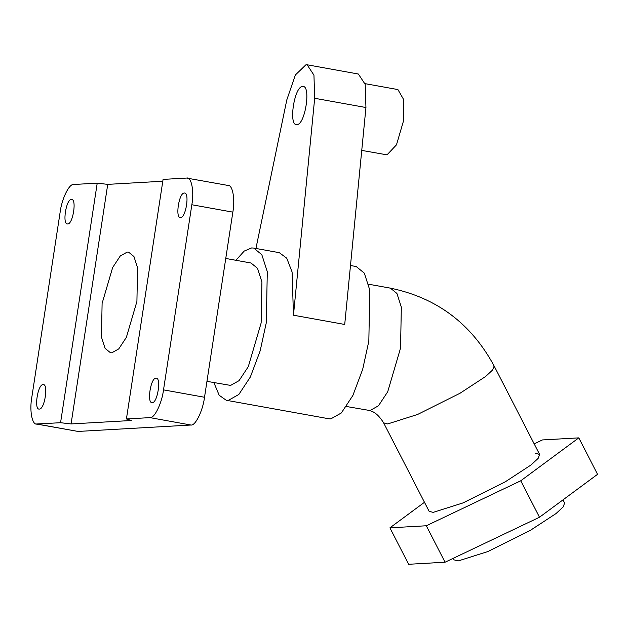<?xml version="1.0" encoding="UTF-8"?>
<svg xmlns="http://www.w3.org/2000/svg" width="629" height="629" viewBox="0 0 629 629"><rect width="100%" height="100%" fill="white"/><g stroke="black" fill="none" stroke-linecap="round" stroke-linejoin="round"><path stroke-width="0.94" d="M302.675 86.495C294.341 85.929 288.192 126.138 296.841 124.605C305.175 125.171 311.324 84.962 302.675 86.495L303.186 86.527M296.33 124.573L296.841 124.605M111.805 352.806L110.445 352.727L105.082 348.356L101.458 337.113L102.102 303.43L112.654 267.529L120.265 255.979L127.215 252.08L128.575 252.158L133.938 256.522L137.562 267.765L136.918 301.448L126.366 337.356L118.747 348.906L111.805 352.806M365.04 83.649L397.905 89.57L403.732 99.697L403.315 121.546L396.474 144.835L387.024 154.852L361.746 150.402M453.281 558.293L454.091 559.873L458.14 560.966L488.104 551.468L530.522 530.247L556.044 513.547L563.136 506.974L564.614 503.027L562.986 499.866M213.868 382.597L219.199 395.279L226.251 400.264L328.763 418.749L330.823 418.867L341.343 412.97L352.869 395.484L362.689 369.309L368.83 341.146L369.813 290.166L364.325 273.151L356.211 266.539L350.487 265.509M226.251 400.264L228.303 400.382L238.823 394.485L250.35 376.999L260.17 350.825L266.311 322.661L267.294 271.681L261.806 254.666L253.691 248.062L279.323 252.677L286.73 258.181L292.092 272.003L293.46 315.215L314.681 98.281L313.95 75.134L307.109 64.779L358.365 74.025L365.213 84.38L365.944 107.528L314.681 98.281M253.691 248.062L251.631 247.936L244.217 251.073L235.914 260.288M206.957 381.347L230.599 385.412L239.044 380.671L248.313 366.621L261.137 322.96L261.923 281.989L257.52 268.316L250.995 263.008L225.764 258.456M67.657 223.955C62.098 224.938 66.053 199.094 71.407 199.456C76.974 198.473 73.019 224.317 67.657 223.955L67.327 223.94M39.336 409.078C33.769 410.061 37.724 384.209 43.087 384.571C48.645 383.588 44.69 409.44 39.336 409.078L39.006 409.054M152.234 402.654C146.667 403.637 150.622 377.793 155.984 378.155C161.543 377.172 157.588 403.016 152.234 402.654L151.903 402.631M180.562 217.54C174.996 218.522 178.951 192.671 184.305 193.032C189.872 192.049 185.917 217.901 180.562 217.54L180.232 217.516M60.565 422.712L97.22 183.149L73.703 184.486C69.229 183.534 61.768 198.795 60.125 212.24L31.804 397.363C29.319 410.855 32.205 425.526 37.04 424.048L78.051 431.439L36.309 424.001L60.565 422.712L71.077 423.938L131.288 420.51L126.421 418.961L163.076 179.399L186.601 178.062C191.444 176.584 194.322 191.255 191.845 204.747L163.516 389.87L204.519 397.261C202.884 410.706 195.415 425.975 190.949 425.023L78.051 431.439M162.801 181.238L107.732 184.368L97.22 183.149M227.604 185.453C232.447 183.975 235.332 198.654 232.848 212.146L204.519 397.261M190.949 425.023L149.938 417.625L126.421 418.961M149.938 417.625C154.412 418.576 161.873 403.315 163.516 389.87M228.343 185.5L186.601 178.062M71.077 423.938L107.732 184.368M255.932 248.463L286.816 99.869L295.363 74.993L306.008 64.716L307.109 64.779M293.46 315.215L344.716 324.462L365.944 107.528M433.145 512.376L429.096 511.275L383.619 422.853L387.668 423.946L417.632 414.448L460.051 393.227L485.572 376.527L492.664 369.954L494.142 366.007L539.619 454.437L538.149 458.376L531.049 464.957L505.527 481.649L463.117 502.878L433.145 512.376M534.178 443.862L542.41 439.938L578.806 437.87L597.55 474.321L539.493 517.235L445.049 562.216L408.653 564.284L389.909 527.841L424.473 502.288M578.806 437.87L520.749 480.784L426.305 525.765L445.049 562.216M426.305 525.765L389.909 527.841M520.749 480.784L539.493 517.235M535.57 453.336L539.619 454.437M346.54 406.515L370.001 410.548L378.454 405.807L387.716 391.757L400.547 348.096L401.333 307.125L396.923 293.452L390.405 288.145C436.754 297.737 471.333 323.691 494.142 366.007M232.848 212.146L191.845 204.747M368.35 410.454C373.642 410.902 378.737 415.03 383.619 422.853M368.594 284.214L390.405 288.145"/></g></svg>
